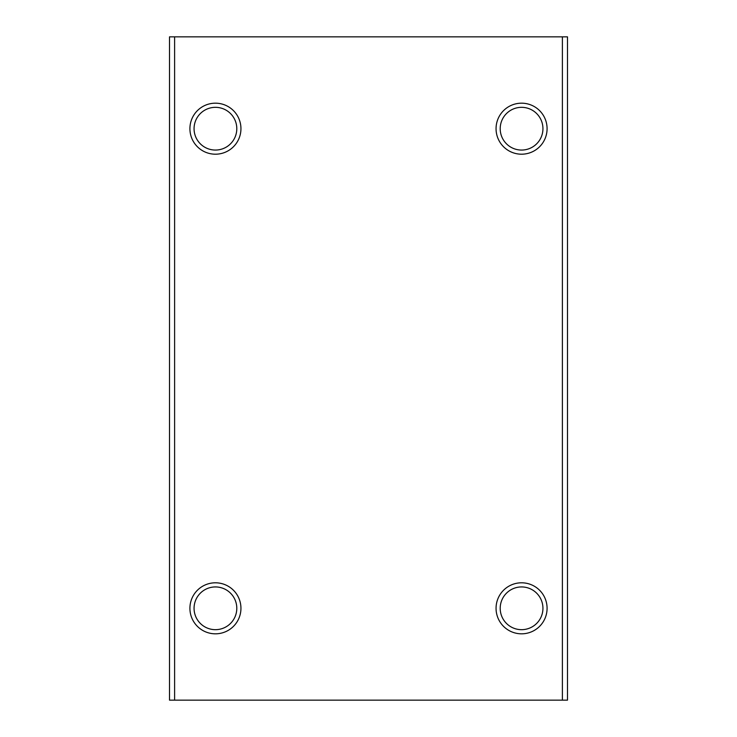 <?xml version="1.0" encoding="UTF-8"?>
<svg xmlns="http://www.w3.org/2000/svg" width="737" height="737" viewBox="0 0 737 737"><rect width="100%" height="100%" fill="white"/><g stroke="black" fill="none" stroke-linecap="round" stroke-linejoin="round"><path stroke-width="1.11" d="M542.939 128.689A21.373 21.373 0 0 0 521.566 107.326A21.373 21.373 0 0 0 500.202 128.689A21.373 21.373 0 0 0 521.566 150.062A21.373 21.373 0 0 0 542.939 128.689M496.056 128.689A25.509 25.509 0 0 1 521.566 103.18A25.509 25.509 0 0 1 547.084 128.689A25.509 25.509 0 0 1 521.566 154.199A25.509 25.509 0 0 1 496.056 128.689M236.798 128.689A21.373 21.373 0 0 0 215.434 107.326A21.373 21.373 0 0 0 194.061 128.689A21.373 21.373 0 0 0 215.434 150.062A21.373 21.373 0 0 0 236.798 128.689M189.916 128.689A25.509 25.509 0 0 1 215.434 103.18A25.509 25.509 0 0 1 240.944 128.689A25.509 25.509 0 0 1 215.434 154.199A25.509 25.509 0 0 1 189.916 128.689M236.798 608.311A21.373 21.373 0 0 0 215.434 586.938A21.373 21.373 0 0 0 194.061 608.311A21.373 21.373 0 0 0 215.434 629.674A21.373 21.373 0 0 0 236.798 608.311M189.916 608.311A25.509 25.509 0 0 1 215.434 582.801A25.509 25.509 0 0 1 240.944 608.311A25.509 25.509 0 0 1 215.434 633.82A25.509 25.509 0 0 1 189.916 608.311M542.939 608.311A21.373 21.373 0 0 0 521.566 586.938A21.373 21.373 0 0 0 500.202 608.311A21.373 21.373 0 0 0 521.566 629.674A21.373 21.373 0 0 0 542.939 608.311M496.056 608.311A25.509 25.509 0 0 1 521.566 582.801A25.509 25.509 0 0 1 547.084 608.311A25.509 25.509 0 0 1 521.566 633.82A25.509 25.509 0 0 1 496.056 608.311M562.386 700.15L567.49 700.15L567.49 36.85L169.51 36.85L169.51 700.15L562.386 700.15L562.386 36.85M174.614 36.85L174.614 700.15"/></g></svg>
